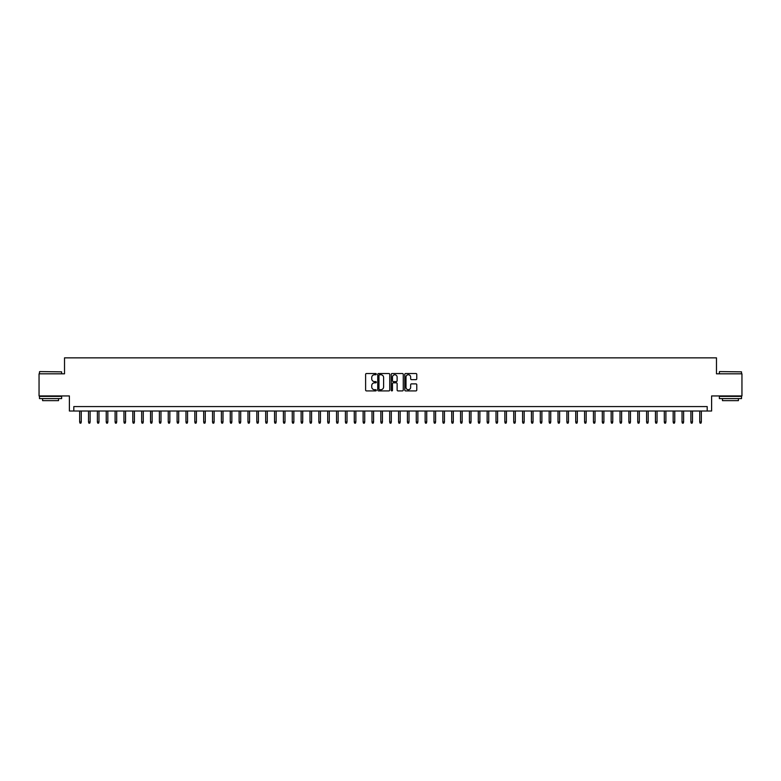 <?xml version="1.0" encoding="UTF-8"?>
<svg xmlns="http://www.w3.org/2000/svg" width="781" height="781" viewBox="0 0 781 781"><rect width="100%" height="100%" fill="white"/><g stroke="black" fill="none" stroke-linecap="round" stroke-linejoin="round"><path stroke-width="1.17" d="M376.325 374.128A0.605 0.605 0 0 0 375.72 373.523L366.484 373.523A0.869 0.869 0 0 0 365.615 374.392L365.615 390.041A0.869 0.869 0 0 0 366.484 390.91L375.72 390.91A0.605 0.605 0 0 0 376.325 390.305A0.605 0.605 0 0 0 375.72 389.699L374.519 389.699A2.782 2.782 0 0 1 371.736 386.917L371.736 385.609A2.782 2.782 0 0 1 374.519 382.827L375.72 382.827A0.605 0.605 0 0 0 376.325 382.221A0.605 0.605 0 0 0 375.72 381.606L374.519 381.606A2.782 2.782 0 0 1 371.736 378.824L371.736 377.526A2.782 2.782 0 0 1 374.519 374.743L375.72 374.743A0.605 0.605 0 0 0 376.325 374.128M415.912 379.654A0.869 0.869 0 0 0 416.781 378.785L416.781 374.392A0.869 0.869 0 0 0 415.912 373.523L405.651 373.523A0.869 0.869 0 0 0 404.783 374.392L404.783 390.041A0.869 0.869 0 0 0 405.651 390.91L415.912 390.91A0.869 0.869 0 0 0 416.781 390.041L416.781 384.74A0.869 0.869 0 0 0 415.912 383.871L411.519 383.871A0.869 0.869 0 0 0 410.65 384.74L410.65 387.366A2.323 2.323 0 0 1 408.326 389.699A2.323 2.323 0 0 1 406.003 387.366L406.003 377.067A2.323 2.323 0 0 1 408.326 374.743A2.323 2.323 0 0 1 410.65 377.067L410.65 378.785A0.869 0.869 0 0 0 411.519 379.654L415.912 379.654M707.186 411.011L711.608 411.011L711.608 395.947L741.95 395.947L741.95 373.806L716.48 373.806L716.48 357.854L64.52 357.854L64.52 373.806L39.05 373.806L39.05 395.947L69.392 395.947L69.392 411.011L707.186 411.011L707.186 406.579L73.814 406.579L73.814 411.011M389.739 374.392A0.869 0.869 0 0 0 388.87 373.523L378.609 373.523A0.869 0.869 0 0 0 377.74 374.392L377.74 390.041A0.869 0.869 0 0 0 378.609 390.91L388.87 390.91A0.869 0.869 0 0 0 389.739 390.041L389.739 374.392M392.13 373.523L402.391 373.523A0.869 0.869 0 0 1 403.26 374.392L403.26 390.041A0.869 0.869 0 0 1 402.391 390.91L397.998 390.91A0.869 0.869 0 0 1 397.129 390.041L397.129 383.696A0.869 0.869 0 0 0 396.26 382.827L393.351 382.827A0.869 0.869 0 0 0 392.482 383.696L392.482 390.305A0.605 0.605 0 0 1 391.867 390.91A0.605 0.605 0 0 1 391.261 390.305L391.261 374.392A0.869 0.869 0 0 1 392.13 373.523M379.566 374.743A0.605 0.605 0 0 0 378.961 375.349L378.961 389.084A0.605 0.605 0 0 0 379.566 389.699L380.825 389.699A2.782 2.782 0 0 0 383.608 386.917L383.608 377.526A2.782 2.782 0 0 0 380.825 374.743L379.566 374.743M397.129 377.106A2.323 2.323 0 0 0 394.805 374.782A2.323 2.323 0 0 0 392.482 377.106L392.482 380.737A0.869 0.869 0 0 0 393.351 381.606L396.26 381.606A0.869 0.869 0 0 0 397.129 380.737L397.129 377.106M81.263 421.994L80.902 423.146L80.023 423.146L79.662 421.994L81.263 421.994L81.263 411.011M79.662 421.994L79.662 411.011M39.763 371.59L61.64 371.854L39.763 371.59M50.57 398.603L39.489 398.603L39.489 396.387L61.64 396.387L61.64 398.603L50.57 398.603M58.536 398.603L58.536 400.643L42.594 400.643L42.594 398.603M719.623 371.59L741.511 371.854L719.623 371.59M730.43 398.603L719.36 398.603L719.36 396.387L741.511 396.387L741.511 398.603L730.43 398.603M738.406 398.603L738.406 400.643L722.464 400.643L722.464 398.603M90.118 421.994L89.766 423.146L88.878 423.146L88.526 421.994L90.118 421.994L90.118 411.011M88.526 421.994L88.526 411.011M98.972 421.994L98.621 423.146L97.732 423.146L97.381 421.994L98.972 421.994L98.972 411.011M97.381 421.994L97.381 411.011M107.837 421.994L107.475 423.146L106.597 423.146L106.236 421.994L107.837 421.994L107.837 411.011M106.236 421.994L106.236 411.011M116.691 421.994L116.34 423.146L115.451 423.146L115.1 421.994L116.691 421.994L116.691 411.011M115.1 421.994L115.1 411.011M125.546 421.994L125.194 423.146L124.306 423.146L123.954 421.994L125.546 421.994L125.546 411.011M123.954 421.994L123.954 411.011M134.41 421.994L134.059 423.146L133.17 423.146L132.819 421.994L134.41 421.994L134.41 411.011M132.819 421.994L132.819 411.011M143.265 421.994L142.913 423.146L142.025 423.146L141.673 421.994L143.265 421.994L143.265 411.011M141.673 421.994L141.673 411.011M152.129 421.994L151.768 423.146L150.889 423.146L150.528 421.994L152.129 421.994L152.129 411.011M150.528 421.994L150.528 411.011M160.984 421.994L160.632 423.146L159.744 423.146L159.392 421.994L160.984 421.994L160.984 411.011M159.392 421.994L159.392 411.011M169.838 421.994L169.487 423.146L168.598 423.146L168.247 421.994L169.838 421.994L169.838 411.011M168.247 421.994L168.247 411.011M178.703 421.994L178.341 423.146L177.463 423.146L177.102 421.994L178.703 421.994L178.703 411.011M177.102 421.994L177.102 411.011M187.557 421.994L187.206 423.146L186.317 423.146L185.966 421.994L187.557 421.994L187.557 411.011M185.966 421.994L185.966 411.011M196.412 421.994L196.06 423.146L195.172 423.146L194.82 421.994L196.412 421.994L196.412 411.011M194.82 421.994L194.82 411.011M205.276 421.994L204.925 423.146L204.036 423.146L203.685 421.994L205.276 421.994L205.276 411.011M203.685 421.994L203.685 411.011M214.131 421.994L213.779 423.146L212.891 423.146L212.539 421.994L214.131 421.994L214.131 411.011M212.539 421.994L212.539 411.011M222.995 421.994L222.634 423.146L221.755 423.146L221.394 421.994L222.995 421.994L222.995 411.011M221.394 421.994L221.394 411.011M231.85 421.994L231.498 423.146L230.61 423.146L230.258 421.994L231.85 421.994L231.85 411.011M230.258 421.994L230.258 411.011M240.704 421.994L240.353 423.146L239.464 423.146L239.113 421.994L240.704 421.994L240.704 411.011M239.113 421.994L239.113 411.011M249.569 421.994L249.207 423.146L248.329 423.146L247.968 421.994L249.569 421.994L249.569 411.011M247.968 421.994L247.968 411.011M258.423 421.994L258.072 423.146L257.183 423.146L256.832 421.994L258.423 421.994L258.423 411.011M256.832 421.994L256.832 411.011M267.278 421.994L266.926 423.146L266.038 423.146L265.686 421.994L267.278 421.994L267.278 411.011M265.686 421.994L265.686 411.011M276.142 421.994L275.791 423.146L274.902 423.146L274.541 421.994L276.142 421.994L276.142 411.011M274.541 421.994L274.541 411.011M284.997 421.994L284.645 423.146L283.757 423.146L283.405 421.994L284.997 421.994L284.997 411.011M283.405 421.994L283.405 411.011M293.861 421.994L293.5 423.146L292.621 423.146L292.26 421.994L293.861 421.994L293.861 411.011M292.26 421.994L292.26 411.011M302.716 421.994L302.364 423.146L301.476 423.146L301.124 421.994L302.716 421.994L302.716 411.011M301.124 421.994L301.124 411.011M311.57 421.994L311.219 423.146L310.33 423.146L309.979 421.994L311.57 421.994L311.57 411.011M309.979 421.994L309.979 411.011M320.435 421.994L320.073 423.146L319.195 423.146L318.833 421.994L320.435 421.994L320.435 411.011M318.833 421.994L318.833 411.011M329.289 421.994L328.938 423.146L328.049 423.146L327.698 421.994L329.289 421.994L329.289 411.011M327.698 421.994L327.698 411.011M338.144 421.994L337.792 423.146L336.904 423.146L336.552 421.994L338.144 421.994L338.144 411.011M336.552 421.994L336.552 411.011M347.008 421.994L346.657 423.146L345.768 423.146L345.407 421.994L347.008 421.994L347.008 411.011M345.407 421.994L345.407 411.011M355.863 421.994L355.511 423.146L354.623 423.146L354.271 421.994L355.863 421.994L355.863 411.011M354.271 421.994L354.271 411.011M364.727 421.994L364.366 423.146L363.487 423.146L363.126 421.994L364.727 421.994L364.727 411.011M363.126 421.994L363.126 411.011M373.582 421.994L373.23 423.146L372.342 423.146L371.99 421.994L373.582 421.994L373.582 411.011M371.99 421.994L371.99 411.011M382.436 421.994L382.085 423.146L381.196 423.146L380.845 421.994L382.436 421.994L382.436 411.011M380.845 421.994L380.845 411.011M391.301 421.994L390.939 423.146L390.061 423.146L389.699 421.994L391.301 421.994L391.301 411.011M389.699 421.994L389.699 411.011M400.155 421.994L399.804 423.146L398.915 423.146L398.564 421.994L400.155 421.994L400.155 411.011M398.564 421.994L398.564 411.011M409.01 421.994L408.658 423.146L407.77 423.146L407.418 421.994L409.01 421.994L409.01 411.011M407.418 421.994L407.418 411.011M417.874 421.994L417.513 423.146L416.634 423.146L416.273 421.994L417.874 421.994L417.874 411.011M416.273 421.994L416.273 411.011M426.729 421.994L426.377 423.146L425.489 423.146L425.137 421.994L426.729 421.994L426.729 411.011M425.137 421.994L425.137 411.011M435.593 421.994L435.232 423.146L434.343 423.146L433.992 421.994L435.593 421.994L435.593 411.011M433.992 421.994L433.992 411.011M444.448 421.994L444.096 423.146L443.208 423.146L442.856 421.994L444.448 421.994L444.448 411.011M442.856 421.994L442.856 411.011M453.302 421.994L452.951 423.146L452.062 423.146L451.711 421.994L453.302 421.994L453.302 411.011M451.711 421.994L451.711 411.011M462.167 421.994L461.805 423.146L460.927 423.146L460.565 421.994L462.167 421.994L462.167 411.011M460.565 421.994L460.565 411.011M471.021 421.994L470.67 423.146L469.781 423.146L469.43 421.994L471.021 421.994L471.021 411.011M469.43 421.994L469.43 411.011M479.876 421.994L479.524 423.146L478.636 423.146L478.284 421.994L479.876 421.994L479.876 411.011M478.284 421.994L478.284 411.011M488.74 421.994L488.379 423.146L487.5 423.146L487.139 421.994L488.74 421.994L488.74 411.011M487.139 421.994L487.139 411.011M497.595 421.994L497.243 423.146L496.355 423.146L496.003 421.994L497.595 421.994L497.595 411.011M496.003 421.994L496.003 411.011M506.459 421.994L506.098 423.146L505.209 423.146L504.858 421.994L506.459 421.994L506.459 411.011M504.858 421.994L504.858 411.011M515.314 421.994L514.962 423.146L514.074 423.146L513.722 421.994L515.314 421.994L515.314 411.011M513.722 421.994L513.722 411.011M524.168 421.994L523.817 423.146L522.928 423.146L522.577 421.994L524.168 421.994L524.168 411.011M522.577 421.994L522.577 411.011M533.033 421.994L532.671 423.146L531.793 423.146L531.431 421.994L533.033 421.994L533.033 411.011M531.431 421.994L531.431 411.011M541.887 421.994L541.536 423.146L540.647 423.146L540.296 421.994L541.887 421.994L541.887 411.011M540.296 421.994L540.296 411.011M550.742 421.994L550.39 423.146L549.502 423.146L549.15 421.994L550.742 421.994L550.742 411.011M549.15 421.994L549.15 411.011M559.606 421.994L559.245 423.146L558.366 423.146L558.005 421.994L559.606 421.994L559.606 411.011M558.005 421.994L558.005 411.011M568.461 421.994L568.109 423.146L567.221 423.146L566.869 421.994L568.461 421.994L568.461 411.011M566.869 421.994L566.869 411.011M577.315 421.994L576.964 423.146L576.075 423.146L575.724 421.994L577.315 421.994L577.315 411.011M575.724 421.994L575.724 411.011M586.18 421.994L585.828 423.146L584.94 423.146L584.588 421.994L586.18 421.994L586.18 411.011M584.588 421.994L584.588 411.011M595.034 421.994L594.683 423.146L593.794 423.146L593.443 421.994L595.034 421.994L595.034 411.011M593.443 421.994L593.443 411.011M603.898 421.994L603.537 423.146L602.659 423.146L602.297 421.994L603.898 421.994L603.898 411.011M602.297 421.994L602.297 411.011M612.753 421.994L612.402 423.146L611.513 423.146L611.162 421.994L612.753 421.994L612.753 411.011M611.162 421.994L611.162 411.011M621.608 421.994L621.256 423.146L620.368 423.146L620.016 421.994L621.608 421.994L621.608 411.011M620.016 421.994L620.016 411.011M630.472 421.994L630.111 423.146L629.232 423.146L628.871 421.994L630.472 421.994L630.472 411.011M628.871 421.994L628.871 411.011M639.327 421.994L638.975 423.146L638.087 423.146L637.735 421.994L639.327 421.994L639.327 411.011M637.735 421.994L637.735 411.011M648.181 421.994L647.83 423.146L646.941 423.146L646.59 421.994L648.181 421.994L648.181 411.011M646.59 421.994L646.59 411.011M657.046 421.994L656.694 423.146L655.806 423.146L655.454 421.994L657.046 421.994L657.046 411.011M655.454 421.994L655.454 411.011M665.9 421.994L665.549 423.146L664.66 423.146L664.309 421.994L665.9 421.994L665.9 411.011M664.309 421.994L664.309 411.011M674.764 421.994L674.403 423.146L673.525 423.146L673.163 421.994L674.764 421.994L674.764 411.011M673.163 421.994L673.163 411.011M683.619 421.994L683.268 423.146L682.379 423.146L682.028 421.994L683.619 421.994L683.619 411.011M682.028 421.994L682.028 411.011M692.474 421.994L692.122 423.146L691.234 423.146L690.882 421.994L692.474 421.994L692.474 411.011M690.882 421.994L690.882 411.011M701.338 421.994L700.977 423.146L700.098 423.146L699.737 421.994L701.338 421.994L701.338 411.011M699.737 421.994L699.737 411.011M39.489 373.806L39.489 371.854M61.64 373.806L61.64 371.854M719.36 373.806L719.36 371.854M741.511 373.806L741.511 371.854"/></g></svg>
